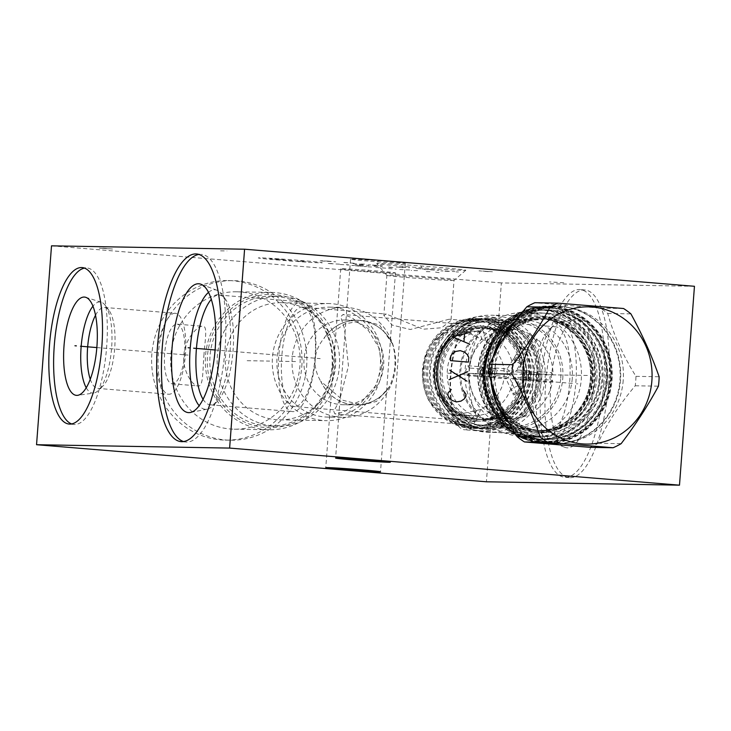 <?xml version="1.0" encoding="UTF-8"?>
<svg xmlns="http://www.w3.org/2000/svg" width="731" height="731" viewBox="0 0 731 731"><rect width="100%" height="100%" fill="white"/><g stroke="black" fill="none" stroke-linecap="round" stroke-linejoin="round"><path stroke-width="0.55" stroke-dasharray="3.65 2.74" d="M515.821 320.681A68.888 64.94 -89 0 1 560.924 306.234A68.888 64.94 -89 0 1 620.491 380.248A68.888 64.94 -89 0 1 550.598 443.598A68.888 64.94 -89 0 1 509.151 422.984M491.077 381.116A68.888 64.94 -89 0 1 493.087 356.993L491.077 381.116M694.45 286.287L501.375 282.915L486.417 481.793M608.576 384.36A94.153 31.369 -85.3 0 0 584.882 289.979A94.153 31.369 -85.3 0 0 545.719 383.263A94.153 31.369 -85.3 0 0 569.412 477.645A94.153 31.369 -85.3 0 0 608.576 384.36M51.508 245.835L501.375 282.915M463.244 270.369A44.682 0.914 -175.7 0 0 465.802 270.269A44.682 0.914 -175.7 0 0 429.307 266.614A44.682 0.914 -175.7 0 0 379.27 263.443A44.682 0.914 -175.7 0 0 376.712 263.571A44.682 0.914 -175.7 0 0 414.102 267.272A44.682 0.914 -175.7 0 0 463.244 270.369M393.881 272.974A27.449 0.557 -175.7 0 0 395.462 272.91A27.449 0.557 -175.7 0 0 372.755 270.644A27.449 0.557 -175.7 0 0 342.3 268.725A27.449 0.557 -175.7 0 0 340.719 268.789A27.449 0.557 -175.7 0 0 363.417 271.046A27.449 0.557 -175.7 0 0 393.881 272.974M403.713 263.398A27.449 0.557 -175.7 0 0 405.294 263.334A27.449 0.557 -175.7 0 0 382.587 261.077A27.449 0.557 -175.7 0 0 352.123 259.149A27.449 0.557 -175.7 0 0 350.551 259.222A27.449 0.557 -175.7 0 0 373.249 261.479A27.449 0.557 -175.7 0 0 403.713 263.398M301.802 366.523A79.789 75.211 91 0 0 228.218 280.558A79.789 75.211 91 0 0 151.847 354.16A79.789 75.211 91 0 0 225.431 440.117A79.789 75.211 91 0 0 301.802 366.523M306.645 366.606A79.789 75.211 91 0 0 233.061 280.649A79.789 75.211 91 0 0 156.69 354.243A79.789 75.211 -89 0 0 230.274 440.208A79.789 75.211 -89 0 0 306.645 366.606M236.57 291.797A68.705 64.757 91 0 1 299.929 365.811A68.705 64.757 -89 0 1 234.176 429.179A68.705 64.757 -89 0 1 170.816 355.165A68.705 64.757 91 0 1 236.57 291.797L271.274 292.409A68.705 64.757 91 0 0 205.521 355.778A68.705 64.757 -89 0 0 268.871 429.782A68.705 64.757 -89 0 0 334.634 366.414A68.705 64.757 91 0 0 271.274 292.409M203.894 355.741C204.954 340.418 207.988 325.405 202.597 326.273C197.863 325.222 184.322 340.061 183.92 355.394C182.019 370.654 193.231 386.845 198.11 385.931C203.355 387.019 202.651 371.01 203.894 355.741M177.085 324.162A29.925 9.969 94.7 0 1 184.587 354.48A29.925 9.969 94.7 0 1 172.388 383.812A29.925 9.969 94.7 0 1 172.169 383.802A29.925 9.969 94.7 0 1 164.667 353.484A29.925 9.969 94.7 0 1 176.875 324.153A29.925 9.969 94.7 0 1 177.085 324.162L202.597 326.273M172.169 383.802L198.11 385.931M332.678 366.258A66.631 62.802 91 0 0 275.066 294.675A66.631 62.802 91 0 0 207.467 355.933A66.631 62.802 -89 0 0 265.079 427.525A66.631 62.802 -89 0 0 332.678 366.258M269.913 426.054A64.949 61.221 -89 0 0 332.075 366.14A64.949 61.221 91 0 0 272.179 296.174A64.949 61.221 91 0 0 210.007 356.079A64.949 61.221 -89 0 0 269.913 426.054L277.25 426.182A64.949 61.221 -89 0 1 217.354 356.207A64.949 61.221 91 0 1 279.516 296.302A64.949 61.221 91 0 1 339.412 366.277A64.949 61.221 -89 0 1 277.25 426.182M279.489 419.841A58.571 55.209 -89 0 0 335.547 365.811A58.571 55.209 91 0 0 281.536 302.716A58.571 55.209 91 0 0 225.477 356.737A58.571 55.209 -89 0 0 279.489 419.841L326.465 420.654A58.571 55.209 -89 0 1 272.453 357.56A58.571 55.209 91 0 1 328.511 303.539A58.571 55.209 91 0 1 382.523 366.633A58.571 55.209 -89 0 1 326.465 420.654M381.756 366.624L376.264 384.99L361.589 402.032L343.159 412.11L334.853 413.874L333.793 411.334L339.55 400.478L348.459 366.039L344.475 328.639L340.719 316.733L343.049 314.476L351.83 317.656L368.314 330.348L379.325 348.459L381.756 366.624M451.584 415.309L454.061 415.436L480.605 409.561C495.6 400.451 503.421 389.459 504.052 376.593C505.349 363.782 499.255 351.821 485.777 340.71L481.93 339.623C471.495 333.701 463.491 330.823 457.926 330.988L444.439 332.788L432.743 341.907L425.689 355.522L422.838 370.005C421.796 380.147 423.752 390.263 428.704 400.35C436.014 410.795 443.635 415.784 451.584 415.309M481.93 339.623A49.872 16.612 -85.3 0 0 471.669 325.076A49.872 16.612 -85.3 0 0 450.926 374.491A49.872 16.612 -85.3 0 0 463.472 424.483A49.872 16.612 -85.3 0 0 476.612 410.347M476.85 331.317A42.288 39.867 -89 0 1 513.5 375.469A42.288 39.867 -89 0 1 472.948 415.765A42.288 39.867 -89 0 1 470.517 415.637A42.288 39.867 -89 0 1 433.867 371.494A42.288 39.867 -89 0 1 474.419 331.198A42.288 39.867 -89 0 1 476.85 331.317M485.777 340.71A55.053 18.348 -85.3 0 0 473.405 320.014A55.053 18.348 -85.3 0 0 450.506 374.564A55.053 18.348 94.7 0 0 464.359 429.755A55.053 18.348 94.7 0 0 480.605 409.561M540.584 432.478A55.053 18.348 94.7 0 0 546.751 436.553A55.053 18.348 94.7 0 0 569.65 382.002A55.053 18.348 -85.3 0 0 555.798 326.812A55.053 18.348 -85.3 0 0 549.045 329.818A55.053 18.348 -85.3 0 0 532.899 381.354A55.053 18.348 94.7 0 0 540.584 432.478L544.211 437.348A59.924 19.965 94.7 0 1 535.85 381.71A59.924 19.965 -85.3 0 1 553.431 325.606A59.924 19.965 -85.3 0 1 558.868 322.444L575.599 319.127A64.63 21.537 -85.3 0 0 550.781 383.035A64.63 21.537 94.7 0 0 565.026 447.372A64.63 21.537 94.7 0 0 593.919 383.793A64.63 21.537 -85.3 0 0 575.599 319.127M558.868 322.444A59.924 19.965 -85.3 0 1 575.854 382.404A59.924 19.965 94.7 0 1 549.063 441.36A59.924 19.965 94.7 0 1 544.211 437.348M603.769 383.967A94.153 31.369 94.7 0 1 564.615 477.252A94.153 31.369 94.7 0 1 540.922 382.87A94.153 31.369 -85.3 0 1 580.085 289.577A94.153 31.369 -85.3 0 1 603.769 383.967M327.726 417.09A54.98 51.828 -89 0 0 380.348 366.377A54.98 51.828 91 0 0 329.644 307.148A54.98 51.828 91 0 0 277.031 357.861A54.98 51.828 -89 0 0 327.726 417.09L342.885 417.355A54.98 51.828 -89 0 1 292.181 358.126A54.98 51.828 91 0 1 344.804 307.413A54.98 51.828 91 0 1 395.498 366.642A54.98 51.828 -89 0 1 342.885 417.355M343.104 404.746A42.371 39.94 -89 0 0 383.656 365.664A42.371 39.94 91 0 0 344.584 320.023A42.371 39.94 91 0 0 304.032 359.104A42.371 39.94 -89 0 0 343.104 404.746L355.887 404.974A42.371 39.94 -89 0 1 320.699 381.198L343.067 400.341L362.046 405.001L376.456 401.447L389.331 386.863C392.529 380.029 394.356 373.029 394.813 365.856C395.434 358.711 394.676 351.428 392.547 344.009A42.371 39.94 91 0 0 357.368 320.242A42.371 39.94 91 0 0 323.924 338.352C318.515 345.151 315.609 352.132 315.189 359.296C314.531 366.45 316.368 373.751 320.699 381.198M474.912 421.412C471.632 422.664 463.107 417.392 449.327 405.595C438.764 393.123 434.305 380.595 435.941 368.004C436.864 356.207 443.096 345.169 454.645 334.908C470.06 324.92 479.308 320.607 482.387 321.969C485.686 320.717 484.242 325.167 478.065 335.319C472.82 346.485 469.814 358.4 469.028 371.056C468.26 382.87 469.503 394.521 472.747 406.007C477.288 417.639 478.01 422.774 474.912 421.412L294.328 406.537A49.872 16.612 94.7 0 1 281.819 356.006A49.872 16.612 94.7 0 1 302.159 307.111A49.872 16.612 94.7 0 1 302.515 307.13A49.872 16.612 94.7 0 1 315.024 357.66A49.872 16.612 94.7 0 1 294.684 406.555A49.872 16.612 94.7 0 1 294.328 406.537M449.163 319.228L410.365 329.507L392.054 325.057L383.848 315.372L386.251 314.038L423.267 329.197L441.725 327.753L451 320.425L449.163 319.228M392.547 344.009L379.499 325.03L363.517 320.434L344.767 323.906L323.924 338.352M392.428 343.908A42.288 39.867 91 0 0 357.377 320.324A42.288 39.867 91 0 0 324.089 338.27M389.331 386.863A42.371 39.94 -89 0 1 355.887 404.974M320.845 381.308A42.288 39.867 91 0 0 355.906 404.892A42.288 39.867 91 0 0 389.194 386.946M494.43 315.372A58.571 55.209 91 0 0 491.058 315.207A58.571 55.209 91 0 0 434.89 371.01A58.571 55.209 91 0 0 485.649 432.158A58.571 55.209 -89 0 0 489.012 432.323A58.571 55.209 -89 0 0 545.18 376.52A58.571 55.209 -89 0 0 494.43 315.372M535.987 433.145A58.571 55.209 -89 0 0 592.156 377.333A58.571 55.209 -89 0 0 541.406 316.194A58.571 55.209 91 0 0 538.034 316.03A58.571 55.209 91 0 0 481.866 371.832A58.571 55.209 91 0 0 532.625 432.971A58.571 55.209 -89 0 0 535.987 433.145L489.012 432.323M482.387 321.969L449.501 319.246M544.01 309.871A64.949 61.221 -89 0 1 600.297 377.671A64.949 61.221 -89 0 1 538.007 439.559A64.949 61.221 -89 0 1 534.27 439.377A64.949 61.221 91 0 1 477.992 371.567A64.949 61.221 91 0 1 540.273 309.679A64.949 61.221 91 0 1 544.01 309.871M545.353 439.687A64.949 61.221 -89 0 0 607.635 377.799A64.949 61.221 -89 0 0 551.348 309.999A64.949 61.221 91 0 0 547.62 309.807A64.949 61.221 91 0 0 485.329 371.695A64.949 61.221 91 0 0 541.616 439.505A64.949 61.221 -89 0 0 545.353 439.687L538.007 439.559M552.444 308.345A66.631 62.802 -89 0 1 610.056 379.928A66.631 62.802 -89 0 1 542.457 441.195A66.631 62.802 91 0 1 484.845 369.603A66.631 62.802 91 0 1 552.444 308.345M552.599 306.271A68.705 64.757 91 0 0 548.652 306.079A68.705 64.757 91 0 0 482.771 371.54A68.705 64.757 91 0 0 542.301 443.26A68.705 64.757 -89 0 0 546.249 443.461A68.705 64.757 -89 0 0 612.139 377.991A68.705 64.757 -89 0 0 552.599 306.271M478.339 318.679A54.98 51.828 -89 0 1 525.982 376.072A54.98 51.828 -89 0 1 473.259 428.457A54.98 51.828 -89 0 1 470.097 428.302A54.98 51.828 91 0 1 422.454 370.909A54.98 51.828 91 0 1 475.177 318.524A54.98 51.828 91 0 1 478.339 318.679M477.681 320.26A53.381 50.32 91 0 0 423.523 369.347A53.381 50.32 91 0 0 469.686 426.694A53.381 50.32 -89 0 0 523.844 377.616A53.381 50.32 -89 0 0 477.681 320.26M386.854 275.359A33.672 0.685 4.3 0 0 386.863 275.368A33.672 0.685 4.3 0 0 415.044 278.155A33.672 0.685 4.3 0 0 452.078 280.494A33.672 0.685 -175.7 0 0 454.006 280.421A33.672 0.685 -175.7 0 0 454.015 280.412A33.672 0.685 -175.7 0 0 426.164 277.634A33.672 0.685 -175.7 0 0 388.791 275.276A33.672 0.685 4.3 0 0 386.854 275.359L383.848 315.372M301.245 301.839A55.053 18.348 94.7 0 1 301.638 301.857A55.053 18.348 94.7 0 1 315.445 357.642A55.053 18.348 94.7 0 1 292.985 411.617A55.053 18.348 -85.3 0 1 292.592 411.599A55.053 18.348 -85.3 0 1 278.785 355.814A55.053 18.348 -85.3 0 1 301.245 301.839M203.063 399.3A55.053 18.348 -85.3 0 0 210.199 404.8A55.053 18.348 -85.3 0 0 210.592 404.819A55.053 18.348 94.7 0 0 216.943 401.794A55.053 18.348 94.7 0 0 232.997 351.437A55.053 18.348 94.7 0 0 225.413 299.134A55.053 18.348 94.7 0 0 219.245 295.059A55.053 18.348 94.7 0 0 218.843 295.041A55.053 18.348 -85.3 0 0 211.305 299.326M208.518 292.373A59.924 19.965 -85.3 0 1 214.631 289.805A59.924 19.965 94.7 0 1 216.924 290.253A59.924 19.965 94.7 0 1 221.776 294.264A59.924 19.965 94.7 0 1 230.037 351.2A59.924 19.965 94.7 0 1 212.566 406.007A59.924 19.965 94.7 0 1 207.12 409.168A59.924 19.965 94.7 0 1 205.649 409.305A59.924 19.965 -85.3 0 1 199.179 405.705M196.584 253.968L201.381 254.361A94.153 31.369 94.7 0 0 200.705 254.324A94.153 31.369 -85.3 0 0 198.96 254.434M183.536 441.561A94.153 31.369 -85.3 0 0 185.912 442.036A94.153 31.369 -85.3 0 0 186.588 442.063A94.153 31.369 94.7 0 0 224.993 349.756A94.153 31.369 94.7 0 0 201.381 254.361M174.983 313.27A40.616 13.533 -85.3 0 0 158.417 353.082A40.616 13.533 -85.3 0 0 168.596 394.237A40.616 13.533 -85.3 0 0 168.888 394.256A40.616 13.533 94.7 0 0 185.455 354.434A40.616 13.533 94.7 0 0 175.276 313.279A40.616 13.533 94.7 0 0 174.983 313.27M95.533 315.253A40.616 13.533 -85.3 0 1 104.195 307.431A40.616 13.533 94.7 0 1 104.487 307.449A40.616 13.533 94.7 0 1 109.038 310.456A40.616 13.533 94.7 0 1 114.639 349.034A40.616 13.533 94.7 0 1 102.797 386.187A40.616 13.533 94.7 0 1 98.109 388.417A40.616 13.533 -85.3 0 1 97.817 388.399L168.596 394.237M90.251 379.243A40.616 13.533 -85.3 0 0 97.817 388.399M109.038 310.456L105.237 305.348A45.715 15.232 94.7 0 0 101.243 302.195A45.715 15.232 94.7 0 0 99.781 301.949A45.715 15.232 -85.3 0 0 92.956 306.179M86.231 387.759A45.715 15.232 -85.3 0 0 92.928 393.104A45.715 15.232 94.7 0 0 93.751 393.059L77.65 395.325M105.237 305.348A45.715 15.232 94.7 0 1 111.541 348.778A45.715 15.232 94.7 0 1 98.21 390.592A45.715 15.232 94.7 0 1 93.751 393.059M82.119 267.573L86.916 267.966A78.519 26.161 94.7 0 0 86.349 267.939A78.519 26.161 -85.3 0 0 84.485 268.103M71.638 423.943A78.519 26.161 -85.3 0 0 74.014 424.473A78.519 26.161 -85.3 0 0 74.58 424.501A78.519 26.161 94.7 0 0 106.607 347.527A78.519 26.161 94.7 0 0 86.916 267.966M533.721 438.965A64.547 60.847 91 0 0 537.431 439.157A64.547 60.847 91 0 0 599.338 377.644A64.547 60.847 91 0 0 543.398 310.255A64.547 60.847 -89 0 0 539.688 310.072A64.547 60.847 -89 0 0 477.782 371.576A64.547 60.847 -89 0 0 533.721 438.965M542.347 310.118A64.547 60.847 -89 0 0 480.441 371.622A64.547 60.847 -89 0 0 536.38 439.011A64.547 60.847 91 0 0 540.09 439.203A64.547 60.847 91 0 0 601.997 377.689A64.547 60.847 91 0 0 546.057 310.3A64.547 60.847 -89 0 0 542.347 310.118L539.688 310.072M534.9 430.385A55.931 52.723 91 0 0 538.117 430.55A55.931 52.723 91 0 0 591.653 378.95A55.931 52.723 91 0 0 543.279 318.853A55.931 52.723 91 0 0 540.063 318.698A55.931 52.723 91 0 0 486.526 370.288A55.931 52.723 91 0 0 534.9 430.385M594.458 379.362A61.843 58.288 -89 0 1 535.275 436.407A61.843 58.288 -89 0 1 478.248 369.785A61.843 58.288 91 0 1 537.431 312.74A61.843 58.288 91 0 1 594.458 379.362M522.108 436.169A61.843 58.288 -89 0 0 581.3 379.133A61.843 58.288 91 0 0 524.273 312.512A61.843 58.288 91 0 0 465.08 369.557A61.843 58.288 -89 0 0 522.108 436.169L535.275 436.407M572.254 378.539A54.734 51.599 -89 0 1 519.869 429.033A54.734 51.599 -89 0 1 469.384 370.06A54.734 51.599 91 0 1 521.779 319.575A54.734 51.599 91 0 1 572.254 378.539M562.779 378.375A54.734 51.599 91 0 0 512.294 319.41A54.734 51.599 91 0 0 459.909 369.895A54.734 51.599 91 0 0 510.384 428.869A54.734 51.599 91 0 0 562.779 378.375M560.741 378.247A53.144 50.092 91 0 0 514.788 321.147A53.144 50.092 91 0 0 460.868 370.014A53.144 50.092 91 0 0 506.821 427.105A53.144 50.092 91 0 0 560.741 378.247M524.547 348.194A29.724 28.016 -89 0 1 528.732 351.236L529.262 352.598L524.803 350.387L520.965 347.216L524.547 348.194L532.607 335.757A44.765 42.197 91 0 0 514.167 329.498A44.765 42.197 91 0 0 511.59 329.37A44.765 42.197 91 0 0 469.019 367.976L483.191 369.146L482.286 366.898L479.847 371.668L481.473 376.767L482.789 374.519A29.724 28.016 -89 0 1 483.191 369.146M538.82 373.733A29.724 28.016 -89 0 1 538.418 379.106L536.554 381.308L535.713 376.273L537.367 371.439L538.82 373.733L552.992 374.902A44.765 42.197 91 0 0 536.792 338.8L528.732 351.236M538.418 379.106L552.59 380.275A44.765 42.197 91 0 1 531.19 413.271L525.086 399.665A29.724 28.016 -89 0 1 520.499 401.995L516.79 402.607L521.139 400.213L525.817 398.55L525.086 399.665M482.789 374.519L468.617 373.349A44.765 42.197 91 0 0 507.451 418.753A44.765 42.197 91 0 0 510.028 418.881A44.765 42.197 91 0 0 526.603 415.601L520.499 401.995M532.607 335.757L529.07 334.707L532.853 337.969L537.376 340.089L536.792 338.8M490.181 328.996A44.765 42.197 -89 0 0 447.253 371.65A44.765 42.197 -89 0 0 486.042 418.379A44.765 42.197 91 0 0 488.619 418.507A44.765 42.197 91 0 0 531.538 375.853A44.765 42.197 91 0 0 492.749 329.124A44.765 42.197 -89 0 0 490.181 328.996L511.59 329.37M552.992 374.902L551.631 372.618L549.84 377.434L550.818 382.477L552.59 380.275M531.19 413.271L531.958 412.238L527.234 413.792L522.93 416.286L526.603 415.601M536.216 376.383L536.938 380.129L538.72 376.428L537.55 372.655L536.216 376.383M528.339 375.734L529.591 371.997L530.843 375.78L528.979 379.471L528.339 375.734M530.907 373.084L529.345 370.781L527.837 375.624L528.531 380.641L530.505 378.457A21.345 20.121 91 0 0 530.907 373.084L515.392 371.805L517.85 369.831L507.771 374.071L517.246 379.444L519.924 385.42L519.339 384.972L510.859 389.157C512.943 390.592 513.646 392.145 512.97 393.808L513.336 394.904L517.091 394.393L509.142 376.693L506.007 378.585L510.832 389.157M523.825 370.535L528.614 370.9C528.394 372.719 526.804 372.591 523.825 370.535L522.619 380.157L517.064 379.7L514.99 377.178L530.505 378.457M520.043 355.138L516.397 354.252L520.317 357.304L524.703 359.634L524.218 358.19A21.345 20.121 91 0 0 520.043 355.138L519.065 356.637L517.886 355.65L514.725 359.689L516.981 359.853L521.395 362.558L521.322 364.851L517.968 370.014L523.643 370.352M529.345 370.781L527.773 370.654L528.787 371.211L527.864 380.275L522.775 380.102C526.009 378.85 527.645 378.978 527.663 380.485L528.531 380.641M523.168 377.297C525.717 378.128 526.457 376.584 525.37 372.673C523.113 372.088 522.373 373.632 523.168 377.297M516.981 359.853L509.544 371.321L496.916 370.279L496.367 375.643L509.142 376.693M517.091 394.393A21.345 20.121 91 0 0 521.678 392.063L514.99 377.178M524.703 359.634L524.081 360.474C522.564 360.968 520.435 368.625 521.395 362.558L515.392 371.805M521.322 364.851L516.461 360.456L518.654 356.061L519.028 356.591L518.654 356.061M519.065 356.637L517.886 355.65M524.218 358.19L523.067 359.972M494.092 377.799L492.219 377.653L489.587 376.2L489.889 369.347L495.216 368.588L494.924 369.073C491.689 371.878 491.597 374.61 494.649 377.287L494.092 377.799L506.336 378.813C505.496 378.695 505.962 377.114 507.771 374.071C506.446 370.754 506.217 369.045 507.113 368.954L509.544 371.321M516.397 354.252L507.113 368.954L490.318 367.565L491.113 369.804L492.411 369.676L492.054 372.508L492.374 369.904C493.9 367.656 495.417 367.784 496.916 370.279M514.039 358.245C511.526 360.264 522.217 366.112 520.965 360.538L517.612 356.883L514.039 358.245M496.367 375.643C494.659 377.434 493.233 377.315 492.082 375.286L492.054 372.508M491.113 369.804A21.345 20.121 91 0 0 490.711 375.177L492.082 375.286M490.711 375.177L489.505 377.424L487.723 372.317L490.318 367.565M490.729 372.472L490.099 368.744L488.226 372.426L489.487 376.218L490.729 372.472M480.358 371.777L482.14 368.086L482.862 371.823L481.528 375.56L480.358 371.777M468.617 373.349L467.21 375.588L465.72 370.498L468.023 365.728L469.019 367.976M485.457 426.173A52.586 49.571 -89 0 1 439.989 369.676A52.586 49.571 -89 0 1 493.334 321.329A52.586 49.571 -89 0 1 538.811 377.826A52.586 49.571 -89 0 1 485.457 426.173M484.607 428.229A54.661 51.526 -89 0 1 437.239 371.174A54.661 51.526 -89 0 1 489.66 319.091A54.661 51.526 -89 0 1 492.804 319.246A54.661 51.526 -89 0 1 540.163 376.31A54.661 51.526 -89 0 1 487.751 428.393A54.661 51.526 -89 0 1 484.607 428.229M489.606 319.191A54.661 51.526 -89 0 1 536.965 376.255A54.661 51.526 -89 0 1 484.552 428.339A54.661 51.526 -89 0 1 481.409 428.174A54.661 51.526 -89 0 1 434.05 371.12A54.661 51.526 -89 0 1 486.462 319.036A54.661 51.526 -89 0 1 489.606 319.191M482.067 419.503A45.962 43.321 -89 0 1 442.237 371.522A45.962 43.321 -89 0 1 486.307 327.735A45.962 43.321 -89 0 1 488.957 327.863A45.962 43.321 91 0 1 528.778 375.844A45.962 43.321 91 0 1 484.708 419.64A45.962 43.321 91 0 1 482.067 419.503M484.69 327.79A45.962 43.321 91 0 0 482.049 327.662A45.962 43.321 91 0 0 437.979 371.449A45.962 43.321 91 0 0 477.8 419.43A45.962 43.321 91 0 0 480.441 419.567A45.962 43.321 91 0 0 524.52 375.771A45.962 43.321 91 0 0 484.69 327.79M482.734 319.054A54.578 51.444 -89 0 0 430.395 371.056A54.578 51.444 -89 0 0 477.69 428.037A54.578 51.444 91 0 0 480.824 428.192A54.578 51.444 91 0 0 533.164 376.182A54.578 51.444 91 0 0 485.868 319.209A54.578 51.444 -89 0 0 482.734 319.054L480.066 319.008A54.578 51.444 -89 0 1 483.209 319.164A54.578 51.444 91 0 1 530.505 376.136A54.578 51.444 91 0 1 478.165 428.147A54.578 51.444 91 0 1 475.022 427.982A54.578 51.444 -89 0 1 427.726 371.01A54.578 51.444 -89 0 1 480.066 319.008M476.201 419.402A45.962 43.321 91 0 0 478.851 419.539A45.962 43.321 91 0 0 522.921 375.743A45.962 43.321 91 0 0 483.09 327.762A45.962 43.321 91 0 0 480.45 327.634A45.962 43.321 91 0 0 436.38 371.421A45.962 43.321 91 0 0 476.201 419.402M478.796 327.598A45.962 43.321 -89 0 0 434.726 371.394A45.962 43.321 -89 0 0 474.556 419.375A45.962 43.321 91 0 0 477.197 419.512A45.962 43.321 91 0 0 521.267 375.716A45.962 43.321 91 0 0 481.446 327.735A45.962 43.321 -89 0 0 478.796 327.598L483.081 327.762C505.121 329.014 523.771 350.716 522.875 374.281C523.067 398.925 501.895 420.581 478.851 419.539L477.197 419.512M473.898 428.046A54.661 51.526 -89 0 1 426.538 370.982A54.661 51.526 -89 0 1 478.951 318.908A54.661 51.526 -89 0 1 482.094 319.063A54.661 51.526 -89 0 1 529.463 376.118A54.661 51.526 -89 0 1 477.041 428.202A54.661 51.526 -89 0 1 473.898 428.046M471.029 428A54.661 51.526 -89 0 1 423.66 370.937A54.661 51.526 -89 0 1 476.073 318.853A54.661 51.526 -89 0 1 479.216 319.008A54.661 51.526 91 0 1 526.585 376.072A54.661 51.526 91 0 1 474.163 428.156A54.661 51.526 91 0 1 471.029 428M470.49 425.917A52.586 49.571 91 0 0 523.844 377.561A52.586 49.571 91 0 0 478.376 321.064A52.586 49.571 -89 0 0 425.022 369.42A52.586 49.571 -89 0 0 470.49 425.917M521.678 392.063L522.363 390.857L513.336 394.904M521.568 389.55L519.513 384.908C518.654 386.8 519.339 388.344 521.568 389.55L522.363 390.857M521.696 389.532L512.97 393.808L510.859 389.157M488.125 370.315A55.931 52.723 91 0 0 536.49 430.413A55.931 52.723 91 0 0 539.716 430.577A55.931 52.723 91 0 0 593.243 378.978A55.931 52.723 91 0 0 544.878 318.88A55.931 52.723 91 0 0 541.662 318.725A55.931 52.723 91 0 0 488.125 370.315M543.818 439.349A64.63 60.929 -89 0 0 605.679 379.727A64.63 60.929 91 0 0 546.075 310.099A64.63 60.929 91 0 0 484.214 369.712A64.63 60.929 -89 0 0 543.818 439.349L545.006 439.368A64.63 60.929 91 0 0 606.867 379.755A64.63 60.929 91 0 0 547.263 310.118A64.63 60.929 91 0 0 485.402 369.74A64.63 60.929 91 0 0 545.006 439.368C511.133 439.797 481.802 405.577 485.448 369.731A64.739 61.029 91 0 0 541.415 439.285A64.739 61.029 91 0 0 607.105 379.764A64.739 61.029 91 0 0 551.119 310.2A64.739 61.029 91 0 0 485.439 369.731C487.202 336.644 516.141 308.793 547.263 310.118L546.075 310.099M623.223 380.257A68.221 64.31 -89 0 1 557.927 443.178A68.221 64.31 -89 0 1 495.006 369.685A68.221 64.31 91 0 1 560.312 306.755A68.221 64.31 91 0 1 623.223 380.257M589.908 447.335A78.034 73.557 -89 0 0 597.958 443.26C606.712 424.035 619.13 404.873 635.23 385.776A78.034 73.557 -89 0 0 635.723 381.07A78.034 73.557 91 0 0 635.943 376.346C622.858 355.321 613.455 334.359 607.717 313.462A78.034 73.557 91 0 0 600.379 308.116L534.873 302.716M635.943 376.346L659.134 376.757M607.717 313.462L630.908 313.873M635.23 385.776L658.421 386.178M597.958 443.26L621.149 443.662M600.379 308.116L623.57 308.519M227.085 360.346L226.564 360.337L227.085 360.346M279.105 361.251L296.704 361.562M247.169 360.694L269.648 361.087M96.839 347.572L188.086 355.092M215.106 349.966L320.205 358.629M421.202 267.683L421.321 266.13M488.18 271.685L479.07 270.799L492.447 271.758L485.813 271.356M368.031 271.621L368.15 270.077M377.863 262.054L377.973 260.501M279.617 260.145A31.981 0.649 4.3 0 1 260.236 257.851A31.981 0.649 4.3 0 1 300.962 260.51A31.981 0.649 4.3 0 1 320.342 262.804A31.981 0.649 4.3 0 1 279.617 260.145M278.401 259.523L269.858 258.792L283.418 259.615L274.883 258.875M292.08 260.684L283.089 259.944M303.612 261.214L297.225 261.104L306.225 261.844M331.892 263.553L325.505 263.434M339.604 264.183L327.324 263.471M346.266 264.631L348.842 264.85L347.892 265.161M340.18 264.531L348.605 264.924M359.031 266.084L351.775 265.454L355.43 265.517L363.599 266.166L357.203 266.047M371.54 267.025L364.175 266.504L368.744 266.587M385.74 268.14L375.743 267.464M388.6 268.524L396.312 269.154M399.619 269.547L409.872 269.977M417.584 270.616L413.015 270.534M411.644 270.507L411.188 270.497L411.644 270.507M426.301 271.63L430.861 271.704M435.548 272.124L439.605 272.7M362.677 265.298L354.964 264.659L369.064 265.408M362.841 265.134L357.706 264.713M374.245 266.248L382.295 266.559L371.412 265.837M388.344 266.998L393.863 267.509L388.38 267.418M320.26 260.729L322.691 260.775M327.643 261.077L335.73 261.808L321.247 260.967L327.643 261.077M354.206 263.27L343.926 262.42M343.808 262.53L350.67 263.096M364.486 264.119L358.099 264.01M352.954 263.58L363.243 264.43M376.09 265.49L368.378 264.85L382.487 265.6M376.264 265.326L371.12 264.905M403.083 267.71L396.284 267.098L400.853 267.171L409.479 267.829M415.848 268.414L424.848 269.154L415.848 268.414M430.897 269.593L438.984 270.315L424.51 269.483L430.897 269.593M448.505 271.457L440.793 270.826L454.892 271.566M448.67 271.292L443.525 270.872M458.511 271.969L456.08 271.923M220.57 250.834L226.966 250.943M563.775 282.76L549.456 281.928M102.916 248.193L112.51 249.015L99.252 248.202M103.628 248.421L105.876 248.613M576.421 383.748L577.874 383.876L576.421 383.748M572.346 383.419L445.782 372.984M556.017 374.921L555.505 374.912L556.017 374.921M538.436 374.61L520.819 374.299M473.688 373.477L466.89 373.358M587.395 375.46L474.428 373.495M546.249 443.461L550.269 443.397A68.705 64.757 -89 0 0 554.199 443.598A68.705 64.757 -89 0 0 620.08 378.137A68.705 64.757 -89 0 0 560.549 306.408A68.705 64.757 91 0 0 556.602 306.216A68.705 64.757 91 0 0 490.72 371.677A68.705 64.757 91 0 0 550.251 443.397L527.946 437.156L509.123 422.929M493.343 318.003A55.912 52.705 -89 0 1 541.689 378.082A55.912 52.705 -89 0 1 484.955 429.49A55.912 52.705 91 0 1 436.608 369.42A55.912 52.705 91 0 1 493.343 318.003M473.259 428.457L484.297 428.549A54.98 51.828 -89 0 0 487.44 428.704A54.98 51.828 -89 0 0 540.154 376.319A54.98 51.828 -89 0 0 492.52 318.926A54.98 51.828 91 0 0 489.359 318.771A54.98 51.828 91 0 0 436.635 371.156A54.98 51.828 91 0 0 484.278 428.549C458.035 427.059 435.749 401.191 436.763 373.029C436.471 343.469 461.818 317.51 489.359 318.771L475.177 318.524M534.242 431.966A57.53 54.231 91 0 0 592.613 379.069A57.53 54.231 91 0 0 542.868 317.254A57.53 54.231 -89 0 0 484.498 370.151A57.53 54.231 -89 0 0 534.242 431.966M590.456 378.932A55.931 52.723 91 0 0 538.866 318.67A55.931 52.723 91 0 0 485.329 370.27A55.931 52.723 91 0 0 536.919 430.522A55.931 52.723 91 0 0 590.456 378.932M483.758 370.178A56.972 53.701 91 0 0 533.018 431.391A56.972 53.701 91 0 0 590.831 379.005A56.972 53.701 91 0 0 541.561 317.793A56.972 53.701 91 0 0 483.758 370.178M517.438 360.054L516.461 360.456L514.725 359.689M478.211 421.029A47.552 44.829 -89 0 1 437.092 369.941A47.552 44.829 -89 0 1 485.347 326.209A47.552 44.829 91 0 1 526.466 377.306A47.552 44.829 91 0 1 478.211 421.029M475.552 420.983A47.552 44.829 91 0 0 523.807 377.26A47.552 44.829 91 0 0 482.679 326.163A47.552 44.829 -89 0 0 434.433 369.886A47.552 44.829 -89 0 0 475.552 420.983M536.91 432.012A57.53 54.231 -89 0 1 487.157 370.206A57.53 54.231 -89 0 1 545.536 317.3A57.53 54.231 91 0 1 595.281 379.115A57.53 54.231 91 0 1 536.91 432.012M596.816 379.042A55.931 52.723 91 0 0 545.235 318.789A55.931 52.723 91 0 0 491.698 370.379A55.931 52.723 91 0 0 543.279 430.641A55.931 52.723 91 0 0 596.816 379.042M490.437 370.233A58.005 54.679 91 0 0 540.602 432.56A58.005 54.679 91 0 0 599.457 379.215A58.005 54.679 91 0 0 549.301 316.889A58.005 54.679 91 0 0 490.437 370.233M484.781 369.612A66.558 62.738 91 0 0 542.329 441.122A66.558 62.738 91 0 0 609.855 379.919A66.558 62.738 91 0 0 552.307 308.409A66.558 62.738 91 0 0 484.781 369.612M610.641 379.974A67.243 63.387 91 0 0 552.49 307.724A67.243 63.387 91 0 0 484.26 369.557A67.243 63.387 91 0 0 542.411 441.807A67.243 63.387 91 0 0 610.641 379.974M483.794 369.52A67.745 63.862 -89 0 1 552.526 307.23A67.745 63.862 -89 0 1 611.107 380.01A67.745 63.862 -89 0 1 542.375 442.31A67.745 63.862 -89 0 1 483.794 369.52M483.502 369.484A68.221 64.31 -89 0 1 548.798 306.554A68.221 64.31 -89 0 1 611.719 380.056A68.221 64.31 -89 0 1 546.423 442.977A68.221 64.31 -89 0 1 483.502 369.484M536.609 435.996C505.651 434.287 480.148 402.598 483.41 369.895C485.082 337.055 515.008 309.935 545.829 313.325C576.786 315.024 602.289 346.713 599.027 379.426C597.364 412.266 567.439 439.386 536.609 435.996M540.337 436.06C509.379 434.351 483.876 402.662 487.138 369.959C488.811 337.119 518.736 309.999 549.557 313.389C580.515 315.088 606.017 346.777 602.755 379.49C601.092 412.33 571.167 439.45 540.337 436.06M477.919 425.013C451.977 423.587 430.614 397.034 433.346 369.63C434.744 342.108 459.817 319.392 485.64 322.234C511.581 323.659 532.945 350.204 530.213 377.616C528.815 405.129 503.741 427.854 477.919 425.013M481.647 425.076C455.705 423.651 434.342 397.097 437.074 369.694C438.472 342.181 463.545 319.456 489.368 322.298C515.309 323.723 536.673 350.277 533.941 377.68C532.543 405.193 507.469 427.918 481.647 425.076M228.218 280.558L233.061 280.649M225.431 440.117L230.274 440.208M234.176 429.179L268.871 429.782M272.179 296.174L279.516 296.302M463.472 424.483L334.853 413.874M472.948 415.765L454.061 415.436M555.798 326.812L473.405 320.014M546.751 436.553L464.359 429.755M549.045 329.818L553.431 325.606M549.063 441.36L565.026 447.372M569.412 477.645L564.615 477.252M584.882 289.979L580.085 289.577M471.669 325.076L343.049 314.476M281.536 302.716L328.511 303.539M329.644 307.148L344.804 307.413M344.584 320.023L357.368 320.242M357.377 320.324L363.517 320.434M355.906 404.892L362.046 405.001M538.034 316.03L491.058 315.207M547.62 309.807L540.273 309.679M515.757 320.772L535.019 309.761L556.602 306.216L548.652 306.079M474.419 331.198L455.532 330.869M302.515 307.13L386.251 314.038M465.802 270.269L454.006 280.421L451 320.425M386.863 275.368L376.712 263.571M210.199 404.8L292.592 411.599M219.245 295.059L301.638 301.857M225.413 299.134L221.776 294.264M216.943 401.794L212.566 406.007M216.924 290.253L200.961 284.24M207.12 409.168L190.389 412.485M181.114 441.634L185.912 442.036M104.487 307.449L175.276 313.279M102.797 386.187L98.21 390.592M101.243 302.195L85.737 297.316M69.217 424.071L74.014 424.473M395.462 272.91L380.504 471.787M340.719 268.789L325.761 467.666M405.294 263.334L390.336 462.211M350.551 259.222L335.593 458.099M540.09 439.203L537.431 439.157M543.27 318.853C570.116 320.388 592.814 346.814 591.717 375.469C591.955 405.449 566.187 431.82 538.117 430.55L536.919 430.522C563.775 431.674 588.802 407.615 590.328 378.941C593.49 347.883 568.097 318.296 538.866 318.67L543.27 318.853M524.273 312.512L537.431 312.74M512.294 319.41L521.779 319.575M510.384 428.869L519.869 429.033M529.07 334.707L520.965 347.216M537.376 340.089L529.262 352.598M488.619 418.507L510.028 418.881M531.958 412.238L525.817 398.55M522.93 416.286L516.79 402.607M536.554 381.308L550.818 382.477M537.367 371.439L551.631 372.618M537.55 372.655L529.591 371.997M489.505 377.424L492.219 377.653M482.14 368.086L490.099 368.744M481.528 375.56L489.487 376.218M467.21 375.588L481.473 376.767M468.023 365.728L482.286 366.898M487.751 428.393L484.552 428.339M489.66 319.091L486.462 319.036M484.708 419.64L477.809 419.43C455.779 418.178 437.12 396.476 438.024 372.92C437.832 348.267 459.004 326.611 482.049 327.662L486.307 327.735M480.824 428.192L478.165 428.147M478.951 318.908L476.073 318.853M477.041 428.202L474.163 428.156M494.869 377.644L495.216 368.588M489.587 376.2L489.889 369.347M519.238 358.08L517.612 356.883M536.938 380.129L528.979 379.471M536.508 430.413C509.662 428.887 486.965 402.461 488.061 373.806C487.824 343.826 513.591 317.455 541.662 318.725L545.235 318.789C518.38 317.638 493.343 341.697 491.817 370.37C488.664 401.429 514.048 431.016 543.279 430.641L536.508 430.413M557.927 443.178L546.423 442.977C510.585 443.425 479.627 407.286 483.474 369.484C485.329 334.588 515.876 305.165 548.798 306.554L560.312 306.755M538.016 441.588C504.819 439.687 477.343 406.728 479.563 371.951C480.084 335.291 513.372 303.941 548.159 307.788C580.377 309.688 607.434 340.801 606.666 374.628C607.68 412.311 573.78 445.608 538.016 441.588M538.93 430.458C567.813 433.748 595.792 406.847 595.482 375.506C596.551 346.777 573.872 320.425 547.236 318.926L530.523 320.416C522.711 322.517 515.693 326.337 509.48 331.856C497.528 342.94 491.269 356.947 490.684 373.87C489.615 402.607 512.294 428.96 538.93 430.458M479.317 430.605C451.018 428.978 427.626 400.908 429.517 371.321C429.956 340.125 458.31 313.416 487.97 316.697C515.437 318.314 538.482 344.813 537.815 373.605C538.683 405.668 509.818 434.031 479.317 430.605M480.24 419.475C489.258 421.12 499.648 417.52 511.408 408.675C521.093 399.583 526.174 388.124 526.64 374.318C527.517 350.688 508.877 329.051 487.047 327.826L473.35 329.06C466.945 330.777 461.197 333.903 456.089 338.435C446.275 347.545 441.122 359.058 440.647 372.984C439.76 396.622 458.41 418.251 480.24 419.475"/><path stroke-width="1.1" d="M694.45 286.287L679.492 485.165L229.625 448.085L244.583 249.207L694.45 286.287M509.151 422.984A68.888 64.94 -89 0 1 491.077 381.116L496.705 403.695L509.123 422.929M515.757 320.772L501.667 336.918L493.096 356.993A68.888 64.94 -89 0 1 515.821 320.681M679.492 485.165L486.417 481.793L36.55 444.713L51.508 245.835L244.583 249.207M229.625 448.085L36.55 444.713M81.552 267.546A78.519 26.161 94.7 0 1 82.119 267.573A78.519 26.161 94.7 0 1 101.801 347.124A78.519 26.161 94.7 0 1 69.783 424.099A78.519 26.161 94.7 0 1 69.217 424.071A78.519 26.161 94.7 0 1 49.525 344.52A78.519 26.161 94.7 0 1 81.552 267.546M195.908 253.931A94.153 31.369 94.7 0 1 196.584 253.968A94.153 31.369 94.7 0 1 220.195 349.363A94.153 31.369 94.7 0 1 181.791 441.67A94.153 31.369 94.7 0 1 181.114 441.634A94.153 31.369 94.7 0 1 157.503 346.238A94.153 31.369 94.7 0 1 195.908 253.931M378.932 471.851A27.449 0.557 -175.7 0 0 380.504 471.787A27.449 0.557 -175.7 0 0 357.806 469.521A27.449 0.557 -175.7 0 0 327.342 467.602A27.449 0.557 -175.7 0 0 325.761 467.666A27.449 0.557 -175.7 0 0 348.468 469.923A27.449 0.557 -175.7 0 0 378.932 471.851M388.755 462.275A27.449 0.557 -175.7 0 0 390.336 462.211A27.449 0.557 -175.7 0 0 367.629 459.954A27.449 0.557 -175.7 0 0 337.174 458.026A27.449 0.557 -175.7 0 0 335.593 458.099A27.449 0.557 -175.7 0 0 358.3 460.356A27.449 0.557 -175.7 0 0 388.755 462.275M211.305 299.326A55.053 18.348 -85.3 0 0 196.438 348.422A55.053 18.348 -85.3 0 0 203.063 399.3M208.518 292.373A59.924 19.965 -85.3 0 0 190.243 347.91A59.924 19.965 -85.3 0 0 199.179 405.705M198.494 283.756A64.63 21.537 -85.3 0 0 172.077 347.819A64.63 21.537 -85.3 0 0 188.799 412.631A64.63 21.537 94.7 0 0 190.389 412.485A64.63 21.537 94.7 0 0 215.106 349.966A64.63 21.537 94.7 0 0 200.961 284.24A64.63 21.537 94.7 0 0 198.494 283.756M198.96 254.434A94.153 31.369 -85.3 0 0 162.383 345.617A94.153 31.369 -85.3 0 0 183.536 441.561M95.533 315.253A40.616 13.533 -85.3 0 0 90.251 379.243M92.956 306.179A45.715 15.232 -85.3 0 0 81.178 346.275A45.715 15.232 -85.3 0 0 86.231 387.759M84.156 297.06A49.315 16.429 94.7 0 1 85.737 297.316A49.315 16.429 94.7 0 1 96.839 347.572A49.315 16.429 94.7 0 1 77.65 395.325A49.315 16.429 94.7 0 1 76.764 395.38A49.315 16.429 -85.3 0 1 64.008 345.927A49.315 16.429 -85.3 0 1 84.156 297.06M84.485 268.103A78.519 26.161 -85.3 0 0 54.396 344.073A78.519 26.161 -85.3 0 0 71.638 423.943M558.064 303.127L534.873 302.716A78.034 73.557 91 0 0 526.832 306.792C510.731 325.898 498.304 345.059 489.551 364.285A78.034 73.557 91 0 0 489.066 368.981A78.034 73.557 -89 0 0 488.847 373.705C494.576 394.603 503.988 415.564 517.073 436.59L540.264 437.001A78.034 73.557 91 0 0 547.601 442.346L613.099 447.747A78.034 73.557 91 0 0 621.149 443.662C635.678 424.537 648.105 405.376 658.421 386.178A78.034 73.557 91 0 0 658.914 381.481A78.034 73.557 91 0 0 659.134 376.757C651.824 355.833 642.421 334.871 630.908 313.873A78.034 73.557 91 0 0 623.57 308.519L558.064 303.127A78.034 73.557 91 0 0 550.023 307.203C539.697 326.401 527.27 345.562 512.742 364.687A78.034 73.557 91 0 0 512.257 369.383A78.034 73.557 91 0 0 512.038 374.108C523.551 395.105 532.954 416.067 540.264 437.001M613.099 447.747L589.908 447.335L524.41 441.935A78.034 73.557 -89 0 1 517.073 436.59M524.41 441.935L547.601 442.346M488.847 373.705L512.038 374.108M489.551 364.285L512.742 364.687M651.878 380.778A68.623 64.684 91 0 0 592.539 307.047A68.623 64.684 91 0 0 522.921 370.151A68.623 64.684 91 0 0 582.251 443.881A68.623 64.684 91 0 0 651.878 380.778M526.832 306.792L550.023 307.203M76.399 345.882L74.937 345.763L76.399 345.882M80.465 346.22L96.839 347.572M189.576 347.855L188.114 347.737L189.576 347.855M193.642 348.194L215.106 349.966M451.301 389.513L448.039 392.849L447.856 395.233L449.181 397.746L451.996 400.378L456.409 401.94L460.996 401.118L464.176 398.98L465.857 396.714L466.031 394.329L463.299 390.5M449.026 379.718L467.739 371.659M467.018 381.207L449.739 370.178M450.46 360.63L468.452 362.11L468.818 357.34L467.493 354.827L464.669 352.196L460.265 350.633L455.678 351.456L452.498 353.594L450.817 355.851L450.46 360.63M470.7 332.276L452.251 336.763L469.805 344.21M463.984 341.331L464.523 334.168"/></g></svg>
